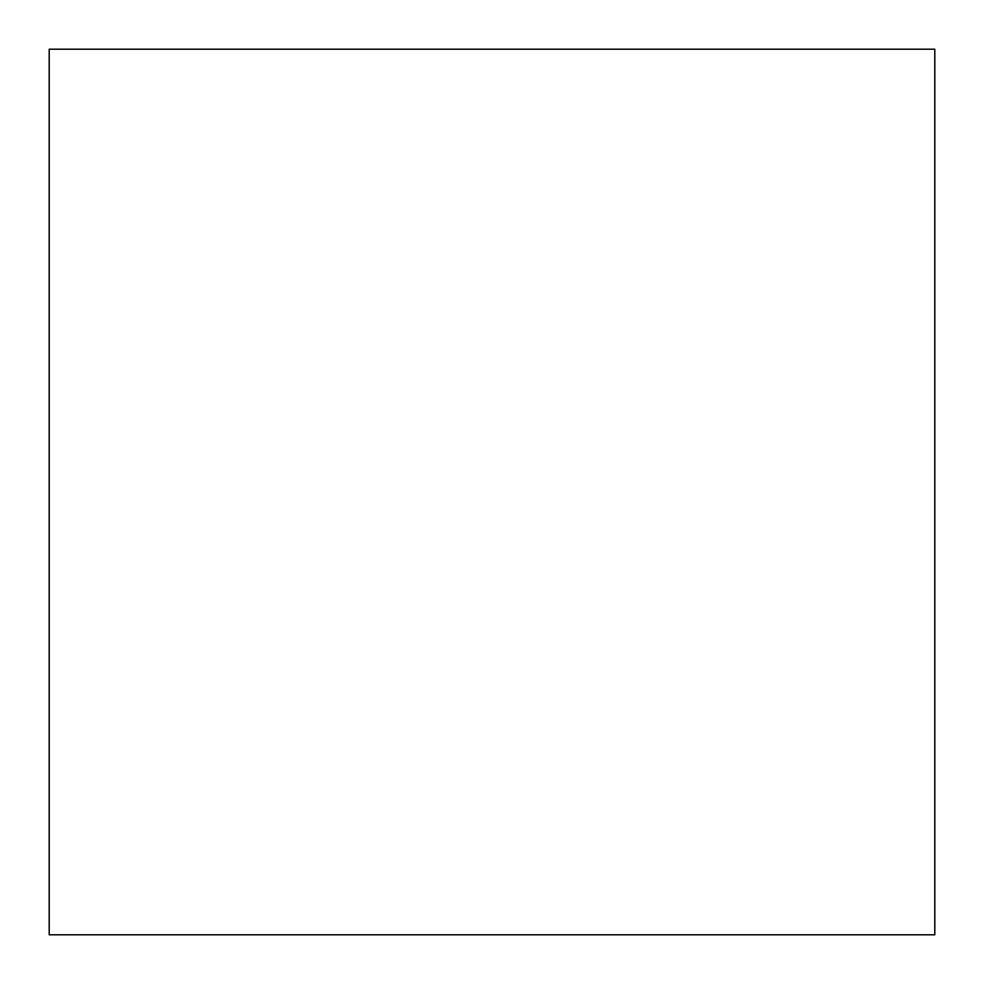 <?xml version="1.0" encoding="UTF-8"?>
<svg xmlns="http://www.w3.org/2000/svg" width="984" height="984" viewBox="0 0 984 984"><rect width="100%" height="100%" fill="white"/><g stroke="black" fill="none" stroke-linecap="round" stroke-linejoin="round"><path stroke-width="1.48" d="M49.2 49.2L934.8 49.2L934.8 934.8L49.2 934.8L49.2 49.2"/></g></svg>

